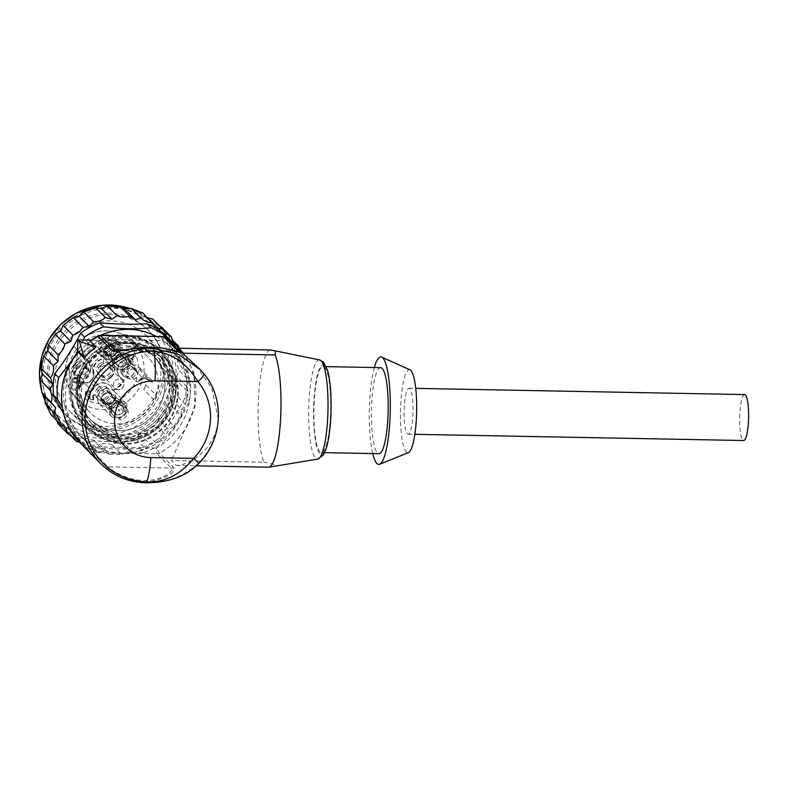 <?xml version="1.0" encoding="UTF-8"?>
<svg xmlns="http://www.w3.org/2000/svg" width="788" height="788" viewBox="0 0 788 788"><rect width="100%" height="100%" fill="white"/><g stroke="black" fill="none" stroke-linecap="round" stroke-linejoin="round"><path stroke-width="0.59" stroke-dasharray="3.94 2.96" d="M112.723 436.256A48.639 46.866 135.4 0 0 116.949 436.887L120.958 441.211A52.796 50.875 -44.6 0 1 71.846 388.169A52.796 50.875 -44.6 0 1 100.224 344.031A52.796 50.875 -44.6 0 1 126.257 337.569L125.578 336.643L129.183 336.496A52.796 50.875 -44.6 0 1 159.934 351.044A52.796 50.875 -44.6 0 1 174.168 385.086L174.631 389.873L175.36 390.621A52.796 50.875 -44.6 0 1 120.958 441.211L120.219 440.472L115.462 439.674A52.796 50.875 -44.6 0 1 84.71 425.126A52.796 50.875 -44.6 0 1 70.477 391.084L71.107 387.42L75.845 392.493A48.639 46.866 135.4 0 0 76.16 396.758L77.992 398.62A48.639 46.866 -44.6 0 1 78.918 382.111L77.086 380.249L77.332 375.906L79.706 372.192L81.538 374.054A48.639 46.866 -44.6 0 1 90.59 359.899L88.758 358.038L91.132 354.324L95.013 352.226L96.845 354.088A48.639 46.866 -44.6 0 1 111.6 346.099L115.481 344.001L119.815 344.08A48.639 46.866 -44.6 0 1 136.314 344.395L134.482 342.534L138.826 342.613L144.293 346.71A48.639 46.866 -44.6 0 1 158.122 355.24L161.757 357.486L163.717 361.278A48.639 46.866 -44.6 0 1 171.163 375.738L169.331 373.876L173.124 379.54L172.877 383.884A48.639 46.866 -44.6 0 1 171.951 400.402L170.119 398.541L169.883 402.875L167.499 406.598L169.331 408.46A48.639 46.866 -44.6 0 1 160.279 422.604L158.447 420.743L156.073 424.456L152.192 426.564L154.024 428.426A48.639 46.866 -44.6 0 1 139.279 436.414L137.437 434.552L133.566 436.651L129.222 436.562L131.064 438.423A48.639 46.866 -44.6 0 1 114.555 438.118L112.723 436.256L108.389 436.168L104.755 433.932L106.587 435.794A48.639 46.866 -44.6 0 1 92.757 427.263L89.123 425.027L87.163 421.225A48.639 46.866 -44.6 0 1 79.716 406.766L77.874 404.904L75.924 401.102L76.16 396.758M157.501 343.066A59.149 56.992 -44.6 0 1 139.082 417.354A59.149 56.992 -44.6 0 1 63.493 412.646A59.149 56.992 -44.6 0 1 65.65 330.536A59.149 56.992 -44.6 0 1 147.78 329.65A59.149 56.992 -44.6 0 1 157.501 343.066M158.969 344.563A59.149 56.992 -44.6 0 1 140.55 418.842A59.149 56.992 -44.6 0 1 64.961 414.133A59.149 56.992 -44.6 0 1 55.249 400.718A59.149 56.992 -44.6 0 1 73.658 326.429A59.149 56.992 -44.6 0 1 149.247 331.137A59.149 56.992 -44.6 0 1 158.969 344.563M171.163 375.738L173.124 379.54M136.314 344.395L140.658 344.474L138.826 342.613M90.59 359.899L92.974 356.186L91.132 354.324M78.918 382.111L79.164 377.767L77.332 375.906M79.716 406.766L75.924 401.102M114.555 438.118L110.222 438.029L108.389 436.168M139.279 436.414L135.398 438.512L133.566 436.651M160.279 422.604L157.905 426.318L156.073 424.456M171.951 400.402L171.715 404.736L169.883 402.875M146.401 433.262L139.703 433.764L150.153 444.383L155.935 442.945L146.401 433.262C148.568 429.243 151.897 426.633 156.379 425.441L165.913 435.114L168.849 429.726L174 426.219L164.465 416.537L158.398 419.108L168.849 429.726M139.703 433.764L135.861 438.965L145.386 448.648L150.153 444.383M158.398 419.108L156.379 425.441M175.941 394.857L171.183 399.132L181.634 409.74L185.476 404.539L175.941 394.857C175.222 390.188 176.167 386.11 178.787 382.643L188.322 392.316L186.963 386.839L188.982 380.515L179.447 370.833L176.512 376.231L186.963 386.839M171.183 399.132L171.292 405.879L180.816 415.552L181.634 409.74M176.512 376.231L178.787 382.643M178.935 348.05L180.61 352.354L184.087 357.043L173.981 346.799L174.562 347.37L173.754 353.182L184.195 363.79L184.087 357.043L174.562 347.37L170.572 342.159L168.937 336.466L172.523 340.101M173.754 353.182L177.97 358.53L187.505 368.213L184.195 363.79M161.865 327.286L163.224 332.763L173.488 342.859M163.224 332.763L168.937 336.466M174.867 344.06L173.675 343.371M142.904 313.003L146.204 317.426L156.654 328.035M146.204 317.426L147.602 317.771M56.726 420.437L55.574 417.167L66.025 427.786M55.574 417.167L50.767 414.389M76.81 437.852L72.585 432.504L83.035 443.112L86.345 447.535L76.81 437.852C80.839 437.724 84.651 439.221 88.266 442.334L97.791 452.016L104.499 451.504L109.296 454.282L99.761 444.599L94.048 440.896L104.499 451.504M72.585 432.504L66.931 431.755L69.492 434.365M79.618 442.255L83.035 443.112M94.048 440.896L88.266 442.334M123.933 443.004L117.353 441.329L127.804 451.948L133.468 452.686L123.933 443.004C127.173 440.019 131.153 438.68 135.861 438.965M117.353 441.329L112.201 444.836L121.736 454.518L127.804 451.948M66.931 431.755L63.641 427.391L57.849 423.58M46.049 404.402L45.152 403.495M152.783 319.101L155.591 322.972L159.757 326.183M168.878 342.613A67.945 65.473 -44.6 0 1 147.73 427.953A67.945 65.473 -44.6 0 1 60.893 422.545A67.945 65.473 -44.6 0 1 63.365 328.222A67.945 65.473 -44.6 0 1 157.718 327.197A67.945 65.473 -44.6 0 1 168.878 342.613M177.97 358.53C176.768 362.51 177.261 366.607 179.447 370.833M171.292 405.879C167.529 408.381 165.253 411.937 164.465 416.537M112.201 444.836C107.798 443.043 103.652 442.964 99.761 444.599M86.345 447.535L97.791 452.016M109.296 454.282L121.736 454.518M133.468 452.686L145.386 448.648M155.935 442.945L165.913 435.114M174 426.219L180.816 415.552M185.476 404.539L188.322 392.316M188.982 380.515L187.505 368.213M164.997 334.831L186.303 376.171A67.945 65.473 -44.6 0 1 185.101 397.654C177.586 412.252 168.957 425.737 159.225 438.098A67.945 65.473 -44.6 0 1 140.037 448.49C125.42 449.308 109.69 449.012 92.866 447.594A67.945 65.473 -44.6 0 1 74.87 436.503L63.661 413.986M92.866 447.594L96.776 451.563C114.418 453.809 130.138 454.105 143.948 452.46L140.037 448.49M62.311 407.711L78.79 440.472A67.945 65.473 135.4 0 0 96.776 451.563M78.79 440.472L74.87 436.503M159.225 438.098L163.146 442.068C173.675 430.534 182.304 417.049 189.012 401.624L185.101 397.654M143.948 452.46A67.945 65.473 135.4 0 0 163.146 442.068M186.303 376.171L190.213 380.141C185.032 368.311 177.93 354.531 168.918 338.81M189.012 401.624A67.945 65.473 135.4 0 0 190.213 380.141M83.301 340.002L77.382 351.655M74.121 357.191L71.156 361.771M156.231 336.446A63.06 60.765 -44.6 0 1 168.061 434.552A63.06 60.765 -44.6 0 1 70.152 421.186A63.06 60.765 -44.6 0 1 100.825 335.392M155.256 348.138A53.771 51.811 135.4 0 0 146.43 335.934A53.771 51.811 135.4 0 0 77.707 331.659A53.771 51.811 135.4 0 0 60.971 399.191A53.771 51.811 135.4 0 0 69.807 411.385A53.771 51.811 135.4 0 0 138.521 415.67A53.771 51.811 135.4 0 0 155.256 348.138M140.658 344.474L144.293 346.71M171.715 404.736L169.331 408.46M157.905 426.318L154.024 428.426M135.398 438.512L131.064 438.423M110.222 438.029L106.587 435.794M77.756 402.964L77.992 398.62M79.164 377.767L81.538 374.054M92.974 356.186L96.845 354.088M171.292 377.679L171.045 382.022L172.877 383.884M115.481 344.001L113.649 342.14L117.983 342.219L119.815 344.08M111.6 346.099L109.768 344.238L113.649 342.14M109.768 344.238A48.639 46.866 135.4 0 0 95.013 352.226M88.758 358.038A48.639 46.866 135.4 0 0 79.706 372.192M134.482 342.534A48.639 46.866 135.4 0 0 130.256 341.894A48.639 46.866 135.4 0 0 117.983 342.219M158.122 355.24L157.098 354.206L160.693 356.403L162.86 360.677A48.639 46.866 135.4 0 0 162.062 359.604L160.102 355.812L156.29 353.379L159.925 355.624L162.062 359.604M163.717 361.278L162.86 360.677A9.781 9.417 135.4 0 1 162.752 363.544L158.555 358.008L152.606 352.581A46.925 45.221 135.4 0 0 143.012 347.025L145.022 349.074L134.236 346.06L126.257 337.569A52.796 50.875 -44.6 0 1 175.36 390.621L171.36 386.297A48.639 46.866 135.4 0 0 171.045 382.022M169.331 373.876A48.639 46.866 135.4 0 0 161.875 359.417M170.119 398.541A48.639 46.866 135.4 0 0 171.36 386.297L169.578 384.367A46.925 45.221 -44.6 0 1 115.166 434.966L116.949 436.887A48.639 46.866 135.4 0 0 129.222 436.562M158.447 420.743A48.639 46.866 135.4 0 0 167.499 406.598M137.437 434.552A48.639 46.866 135.4 0 0 152.192 426.564M92.757 427.263L88.059 423.944L84.72 418.477A48.639 46.866 135.4 0 0 85.518 419.551L87.468 423.353L91.103 425.589L87.291 423.166L85.518 419.551M86.148 420.191L87.163 421.225M77.874 404.904A48.639 46.866 135.4 0 0 85.331 419.364M77.086 380.249A48.639 46.866 135.4 0 0 75.845 392.493L77.628 394.414A46.925 45.221 -44.6 0 1 126.178 343.332A46.925 45.221 -44.6 0 1 132.039 343.824M90.925 425.402A48.639 46.866 135.4 0 0 104.755 433.932M156.29 353.379A48.639 46.866 135.4 0 0 142.461 344.849M77.628 394.414L79.834 396.65L82.031 407.652L80.012 405.603A46.925 45.221 135.4 0 0 84.818 415.611L91.684 423.846L94.974 426.574A9.781 9.417 -44.6 0 1 92.107 426.466L92.107 426.466A48.639 46.866 135.4 0 1 91.103 425.589M89.123 425.027L88.059 423.944M156.467 353.566A48.639 46.866 135.4 0 0 155.463 352.689L157.098 354.206M161.757 357.486L160.693 356.403M123.617 407.829L126.129 407.879A7.821 7.535 -44.6 0 1 125.913 411.72L123.401 411.671A5.378 5.152 -40.2 0 1 113.58 411.484L111.059 411.434A7.821 7.535 -44.6 0 1 111.275 407.603L113.797 407.642L118.889 404.382L122.347 405.8L123.617 407.829A5.378 5.181 -44.6 0 1 123.401 411.671L122.12 413.464L118.298 414.931L114.684 413.345L113.58 411.484A5.378 5.181 -44.6 0 1 113.797 407.642L104.213 399.506A5.378 5.211 -49.6 0 1 114.033 399.693L112.507 397.428L122.091 405.574A5.378 5.211 -49.6 0 1 123.617 407.829L114.033 399.693L114.94 398.787A7.328 7.102 130.4 0 0 101.081 398.521L104.213 399.506M119.165 409.504A0.699 0.68 135.4 0 0 118.505 410.528A0.699 0.68 135.4 0 0 119.697 410.548A0.699 0.68 135.4 0 0 119.165 409.504M119.549 402.52A7.821 7.535 -44.6 0 1 124.415 415.562A7.821 7.535 -44.6 0 1 112.152 407.229A7.821 7.535 -44.6 0 1 119.549 402.52M111.275 407.603A7.821 7.535 -44.6 0 1 126.129 407.879A7.821 7.575 130.4 0 0 111.275 407.603L101.081 398.521M126.129 407.879L115.442 398.797A7.821 7.575 130.4 0 0 100.588 398.511M114.94 398.787L115.442 398.797M123.401 411.671L113.984 400.521A5.378 5.152 -40.2 0 1 104.164 400.334L101.051 399.004A7.328 7.023 139.8 0 0 114.92 399.27L113.984 400.521L113.876 399.969C111.138 403.929 108.212 404.599 105.08 401.988L114.496 413.139M113.58 411.484L104.164 400.334M125.913 411.72A7.821 7.535 -44.6 0 1 111.059 411.434A7.821 7.486 139.8 0 0 125.913 411.72L114.92 399.27M111.059 411.434L100.559 398.994A7.821 7.486 139.8 0 0 115.412 399.27M101.051 399.004L100.559 398.994M126.297 359.85L128.818 359.899A7.821 7.535 -44.6 0 1 128.602 363.741L126.08 363.692A5.378 5.152 -40.2 0 1 116.26 363.504L113.748 363.455A7.821 7.535 -44.6 0 1 113.965 359.624L116.476 359.673L121.579 356.403L125.026 357.831L126.297 359.85A5.378 5.181 -44.6 0 1 126.08 363.692L124.799 365.484L120.988 366.962L117.363 365.366L116.26 363.504A5.378 5.181 -44.6 0 1 116.476 359.673L106.892 351.527A5.378 5.211 -49.6 0 1 116.713 351.714L115.186 349.448L124.77 357.594A5.378 5.211 -49.6 0 1 126.297 359.85L116.713 351.714L117.629 350.808A7.328 7.102 130.4 0 0 103.76 350.542L106.892 351.527M121.844 361.525A0.699 0.68 135.4 0 0 121.185 362.549A0.699 0.68 135.4 0 0 122.386 362.569A0.699 0.68 135.4 0 0 121.844 361.525M122.238 354.541A7.821 7.535 -44.6 0 1 127.095 367.582A7.821 7.535 -44.6 0 1 114.831 359.249A7.821 7.535 -44.6 0 1 122.238 354.541M113.965 359.624A7.821 7.535 -44.6 0 1 128.818 359.899A7.821 7.575 130.4 0 0 113.965 359.624L103.76 350.542M128.818 359.899L118.121 350.818A7.821 7.575 130.4 0 0 103.267 350.532M117.629 350.808L118.121 350.818M126.08 363.692L116.673 352.541A5.378 5.152 -40.2 0 1 106.843 352.354L103.74 351.024A7.328 7.023 139.8 0 0 117.599 351.29L116.673 352.541L116.555 351.99M116.26 363.504L106.843 352.354M128.602 363.741A7.821 7.535 -44.6 0 1 113.748 363.455A7.821 7.486 139.8 0 0 128.602 363.741L117.599 351.29M113.748 363.455L103.238 351.015A7.821 7.486 139.8 0 0 118.092 351.3M103.74 351.024L103.238 351.015M130.089 342.741A51.328 49.457 -44.6 0 1 163.845 357.102A51.328 49.457 -44.6 0 1 161.973 428.357A51.328 49.457 -44.6 0 1 90.699 429.125A51.328 49.457 -44.6 0 1 81.528 373.65A51.328 49.457 -44.6 0 1 130.089 342.741M129.843 347.055A46.925 45.221 135.4 0 0 85.449 375.315A46.925 45.221 135.4 0 0 93.831 426.042A46.925 45.221 135.4 0 0 158.999 425.333A46.925 45.221 135.4 0 0 160.703 360.195A46.925 45.221 135.4 0 0 129.843 347.055M130.641 343.292A51.328 49.457 -44.6 0 1 164.387 357.663A51.328 49.457 -44.6 0 1 162.525 428.918A51.328 49.457 -44.6 0 1 91.25 429.687A51.328 49.457 -44.6 0 1 82.07 374.201A51.328 49.457 -44.6 0 1 130.641 343.292M90.167 341.046C90.886 340.396 93.348 340.13 97.554 340.268L91.112 340.15M78.327 352.059C77.579 352.758 77.126 355.221 76.948 359.436L77.303 353.004M330.339 417.778A43.015 8.363 -88.9 0 0 323.08 366.578A43.015 8.363 -88.9 0 0 313.91 409.425A43.015 8.363 -88.9 0 0 321.455 452.588A43.015 8.363 -88.9 0 0 330.339 417.778M380.604 367.661A43.015 8.363 -88.9 0 0 371.434 410.509A43.015 8.363 -88.9 0 0 378.989 453.681M374.339 367.543A53.771 10.461 -88.9 0 0 372.714 453.563M410.006 369.828A41.547 8.077 -88.9 0 0 400.481 411.06A41.547 8.077 -88.9 0 0 408.45 452.627M406.746 432.996A22.97 4.472 -88.9 0 0 408.125 434.188A22.97 4.472 -88.9 0 0 413.03 411.297A22.97 4.472 -88.9 0 0 408.992 388.248A22.97 4.472 -88.9 0 0 404.214 407.475A22.97 4.472 -88.9 0 0 406.746 432.996M178.088 351.842L117.904 350.729M105.543 466.161A4.886 4.708 -44.6 0 0 107.936 466.87C110.33 469.668 126.366 479.981 142.293 480.355C159.678 481.98 174.985 471.204 171.223 468.072L157.107 453.73L93.821 452.539L107.936 466.87L171.223 468.072A4.886 4.708 -44.6 0 0 173.685 467.451C175.438 472.573 168.218 477.203 152.035 481.33C132.729 485.073 108.567 470.298 105.543 466.161L91.428 451.829A4.886 1.271 122.2 0 1 93.181 446.816L156.457 448.008L159.58 453.12L173.685 467.451M270.235 349.971A58.657 11.406 -88.9 0 0 258.543 397.418A58.657 11.406 -88.9 0 0 263.95 462.241L171.38 460.497L176.266 465.462C191.248 464.959 217.055 447.476 218.217 418.586L211.686 387.814L194.666 364.046M177.655 348.227L183.043 352.236L193.976 372.596L195 406.785L171.38 460.497M176.266 465.462L196.242 465.836M268.846 467.205C277.78 465.747 276.155 464.093 263.95 462.241M165.904 337.294A4.886 1.271 -57.8 0 0 162.466 340.534L99.189 339.342L97.742 335.993M100.509 463.472A68.438 65.946 135.4 0 0 145.514 482.62C165.982 483.33 183.683 476.799 198.625 463.039A68.438 65.946 135.4 0 0 218.217 418.586A68.438 65.946 135.4 0 0 203.629 373.482M123.755 334.782A52.796 50.875 -44.6 0 1 158.467 349.557A52.796 50.875 -44.6 0 1 156.546 422.851A52.796 50.875 -44.6 0 1 83.242 423.639A52.796 50.875 -44.6 0 1 73.806 366.578A52.796 50.875 -44.6 0 1 123.755 334.782M74.161 346.562L74.033 346.444C61.76 364.667 62.469 381.963 76.16 398.344A40.08 38.622 -44.6 0 1 74.161 346.562L77.076 349.764A6.353 6.127 135.4 0 0 85.951 349.862A6.353 6.127 135.4 0 0 86.385 341.106L99.268 354.029A38.376 36.977 135.4 0 0 89.96 362.677L74.161 346.562M156.29 395.409A40.08 38.622 135.4 0 0 147.425 356.462L133.28 342.091C128.454 337.234 122.701 333.895 116.033 332.083C104.449 329.246 93.555 331.147 83.341 337.786L83.469 337.904A40.08 38.622 -44.6 0 1 133.28 342.091A40.08 38.622 -44.6 0 1 131.823 397.743A40.08 38.622 -44.6 0 1 76.16 398.344L90.305 412.705A40.08 38.622 135.4 0 0 119.569 423.875A40.08 38.622 135.4 0 0 154.349 400.324L156.29 395.409L145.721 384.672A40.08 38.622 -44.6 0 1 143.771 389.577L154.349 400.324M127.37 355.142L133.527 356.383L130.838 358.885L127.37 355.142L133.527 356.383M99.268 354.029L101.957 356.934A6.353 6.127 -44.6 0 1 101.534 365.691A6.353 6.127 -44.6 0 1 92.659 365.583L89.96 362.677M79.785 401.141L79.204 396.167L82.139 399.142L79.834 396.65L82.139 399.142L85.971 411.917L83.952 409.868A44.857 43.232 135.4 0 0 91.822 421.048A44.857 43.232 135.4 0 0 100.618 427.864L102.637 429.913C107.542 432.976 111.679 434.572 115.058 434.7L112.132 431.726L106.153 429.627A44.857 43.232 -44.6 0 1 90.354 419.561A44.857 43.232 -44.6 0 1 79.785 401.141L70.477 391.084M122.977 364.558A7.328 7.062 135.4 0 0 122.554 374.881A7.328 7.062 135.4 0 0 132.739 374.773A7.328 7.062 135.4 0 0 133.005 364.598A7.328 7.062 135.4 0 0 122.977 364.558M124.445 366.046A7.328 7.062 -44.6 0 1 134.472 366.085A7.328 7.062 -44.6 0 1 134.196 376.26A7.328 7.062 -44.6 0 1 124.021 376.369A7.328 7.062 -44.6 0 1 124.445 366.046M125.725 367.425A5.378 5.181 -44.6 0 1 133.073 367.454A5.378 5.181 -44.6 0 1 132.876 374.921A5.378 5.181 -44.6 0 1 125.41 374.999A5.378 5.181 -44.6 0 1 125.725 367.425M97.663 388.09A7.328 7.062 135.4 0 0 97.239 398.423A7.328 7.062 135.4 0 0 107.424 398.314A7.328 7.062 135.4 0 0 107.69 388.129A7.328 7.062 135.4 0 0 97.663 388.09M99.13 389.577A7.328 7.062 -44.6 0 1 109.158 389.617A7.328 7.062 -44.6 0 1 108.892 399.802A7.328 7.062 -44.6 0 1 98.707 399.91A7.328 7.062 -44.6 0 1 99.13 389.577M100.411 390.966A5.378 5.181 -44.6 0 1 107.759 390.996A5.378 5.181 -44.6 0 1 107.572 398.462A5.378 5.181 -44.6 0 1 100.106 398.541A5.378 5.181 -44.6 0 1 100.411 390.966M100.352 340.111A7.328 7.062 135.4 0 0 99.928 350.443A7.328 7.062 135.4 0 0 110.103 350.335A7.328 7.062 135.4 0 0 110.369 340.15A7.328 7.062 135.4 0 0 100.352 340.111M101.819 341.598A7.328 7.062 -44.6 0 1 111.837 341.647A7.328 7.062 -44.6 0 1 111.571 351.822A7.328 7.062 -44.6 0 1 101.386 351.931A7.328 7.062 -44.6 0 1 101.819 341.598M103.09 342.987A5.378 5.181 -44.6 0 1 110.448 343.016A5.378 5.181 -44.6 0 1 110.251 350.483A5.378 5.181 -44.6 0 1 102.785 350.561A5.378 5.181 -44.6 0 1 103.09 342.987M99.002 364.105A7.328 7.062 135.4 0 0 98.579 374.428A7.328 7.062 135.4 0 0 108.764 374.32A7.328 7.062 135.4 0 0 109.03 364.145A7.328 7.062 135.4 0 0 99.002 364.105M100.47 365.593A7.328 7.062 -44.6 0 1 110.497 365.632A7.328 7.062 -44.6 0 1 110.231 375.807A7.328 7.062 -44.6 0 1 100.046 375.925A7.328 7.062 -44.6 0 1 100.47 365.593M101.751 366.972A5.378 5.181 -44.6 0 1 109.108 367.001A5.378 5.181 -44.6 0 1 108.911 374.467A5.378 5.181 -44.6 0 1 101.445 374.546A5.378 5.181 -44.6 0 1 101.751 366.972M75.037 363.652A7.328 7.062 135.4 0 0 74.614 373.975A7.328 7.062 135.4 0 0 84.799 373.867A7.328 7.062 135.4 0 0 85.065 363.692A7.328 7.062 135.4 0 0 75.037 363.652M76.505 365.139A7.328 7.062 -44.6 0 1 86.532 365.179A7.328 7.062 -44.6 0 1 86.266 375.354A7.328 7.062 -44.6 0 1 76.081 375.472A7.328 7.062 -44.6 0 1 76.505 365.139M77.785 366.519A5.378 5.181 -44.6 0 1 85.134 366.548A5.378 5.181 -44.6 0 1 84.937 374.014A5.378 5.181 -44.6 0 1 77.47 374.093A5.378 5.181 -44.6 0 1 77.785 366.519M89.349 391.803L90.236 390.641L85.656 390.897L85.134 395.389L88.246 396.334L88.561 399.9L93.457 399.398L94.018 394.522L92.846 395.369L92.669 398.561L89.3 398.472L89.487 395.3L90.334 394.729L89.399 393.941L86.207 394.355L86.414 391.744L89.714 392.178L90.6 391.015L86.02 391.272L85.134 395.389L87.872 395.96L88.532 399.871L93.821 399.772L94.018 394.522M94.383 394.896L93.211 395.743L93.033 398.935L89.684 398.876L90.334 394.729M90.699 395.093L89.763 394.305L86.207 394.355L86.778 392.119L89.714 392.178M78.13 377.462L73.117 377.659L72.575 382.446L81.804 383.963L81.44 383.589L77.234 387.509L78.14 388.484L83.814 383.204L73.639 381.412L73.924 378.476L77.135 378.575L78.13 377.462L73.481 378.023L72.575 382.446L81.44 383.589M81.804 383.963L77.598 387.873L78.505 388.858L84.178 383.579L83.035 382.613L74.003 381.786L74.289 378.841L77.51 378.949L77.116 378.555L77.51 378.949L78.495 377.826M113.383 340.219L112.704 340.849L120.406 349.173L121.46 348.197L115.462 341.706L118.702 340.977L117.786 339.983L113.383 340.219L113.068 341.224L112.704 340.849M125.075 359.643A23.463 22.606 135.4 0 0 120.525 352.827A23.463 22.606 135.4 0 0 114.999 348.749A10.756 10.362 -44.6 0 1 94.934 348.375A23.463 22.606 135.4 0 0 83.656 358.855A10.756 10.362 -44.6 0 1 82.533 378.929A23.463 22.606 135.4 0 0 87.094 385.746A23.463 22.606 135.4 0 0 92.62 389.824A10.756 10.362 -44.6 0 1 112.674 390.208A23.463 22.606 135.4 0 0 123.952 379.717A10.756 10.362 -44.6 0 1 125.075 359.643L125.45 360.008A23.463 22.606 135.4 0 0 120.889 353.201A23.463 22.606 135.4 0 0 115.363 349.123L114.999 348.749M128.621 360.943L129.488 361.879L130.65 360.805L132.482 362.785L133.536 361.81L131.704 359.82L135.428 356.363L134.561 355.427L125.666 353.694L124.799 354.492L129.784 359.87L128.621 360.943L129.488 361.879M110.852 376.891A10.756 10.362 -44.6 0 1 96.146 376.831A10.756 10.362 -44.6 0 1 96.54 361.899A10.756 10.362 -44.6 0 1 111.472 361.741A10.756 10.362 -44.6 0 1 110.852 376.891M84.178 383.579L83.4 382.988L84.178 383.579M113.068 341.224L120.781 349.547L121.835 348.572L115.826 342.081L119.067 341.342L118.161 340.357L113.748 340.583M115.363 349.123A10.756 10.362 -44.6 0 1 95.299 348.739A23.463 22.606 135.4 0 0 84.03 359.229A10.756 10.362 -44.6 0 1 82.907 379.304A23.463 22.606 135.4 0 0 87.458 386.12A23.463 22.606 135.4 0 0 92.984 390.198A10.756 10.362 -44.6 0 1 113.048 390.572A23.463 22.606 135.4 0 0 124.327 380.092L123.952 379.717M124.327 380.092A10.756 10.362 -44.6 0 1 125.45 360.008M111.216 377.265A10.756 10.362 -44.6 0 1 96.51 377.206A10.756 10.362 -44.6 0 1 96.904 362.273A10.756 10.362 -44.6 0 1 111.837 362.116A10.756 10.362 -44.6 0 1 111.216 377.265M129.853 362.253L131.015 361.18L132.847 363.16L133.901 362.184L132.069 360.195L135.792 356.728L134.925 355.792L126.031 354.058L125.174 354.866L129.784 359.87M130.148 360.244L128.986 361.318M133.891 356.757L131.202 359.259L130.838 358.885M131.202 359.259L127.735 355.516M106.213 346.149A5.378 5.181 135.4 0 0 105.897 353.723A5.378 5.181 135.4 0 0 113.364 353.645A5.378 5.181 135.4 0 0 113.561 346.178A5.378 5.181 135.4 0 0 106.213 346.149M80.898 369.69A5.378 5.181 135.4 0 0 80.593 377.265A5.378 5.181 135.4 0 0 88.059 377.176A5.378 5.181 135.4 0 0 88.256 369.72A5.378 5.181 135.4 0 0 80.898 369.69M103.533 394.128A5.378 5.181 135.4 0 0 103.218 401.703A5.378 5.181 135.4 0 0 110.684 401.624A5.378 5.181 135.4 0 0 110.881 394.158A5.378 5.181 135.4 0 0 103.533 394.128M128.739 370.488A5.378 5.181 135.4 0 0 128.434 378.063A5.378 5.181 135.4 0 0 135.9 377.984A5.378 5.181 135.4 0 0 136.097 370.518A5.378 5.181 135.4 0 0 128.739 370.488M77.52 380.417L86.01 382.889A9.781 9.417 135.4 0 0 93.654 375.787L91.822 367.109A9.781 9.417 135.4 0 0 82.09 364.273L75.421 370.468A9.781 9.417 135.4 0 0 77.52 380.417L86.247 383.126A9.781 9.417 135.4 0 0 89.605 381.766L101.445 393.783A9.781 9.417 135.4 0 0 104.115 391.301L92.285 379.274A9.781 9.417 135.4 0 0 93.89 376.024L93.654 375.787M102.834 356.875L111.325 359.348A9.781 9.417 135.4 0 0 118.968 352.246L117.136 343.568A9.781 9.417 135.4 0 0 107.404 340.731L100.736 346.937A9.781 9.417 135.4 0 0 102.834 356.875L114.9 369.139L123.401 371.611A9.781 9.417 135.4 0 0 131.035 364.509L129.212 355.831A9.781 9.417 135.4 0 0 119.471 352.994L112.812 359.2A9.781 9.417 135.4 0 0 114.841 369.07A9.781 9.417 135.4 0 0 114.9 369.139M104.715 388.711L98.047 394.916A9.781 9.417 135.4 0 0 100.086 404.786A9.781 9.417 135.4 0 0 100.145 404.855L108.645 407.327A9.781 9.417 135.4 0 0 116.279 400.225L114.457 391.547A9.781 9.417 135.4 0 0 104.715 388.711L116.791 400.974L110.123 407.169A9.781 9.417 135.4 0 0 112.162 417.049A9.781 9.417 135.4 0 0 112.221 417.118L100.145 404.855M169.578 384.367L171.774 386.603C172.267 383.825 171.528 380.161 169.578 375.6L163.618 369.286A44.857 43.232 135.4 0 0 155.748 358.107A44.857 43.232 135.4 0 0 146.952 351.29L143.012 347.025M155.463 352.689A9.781 9.417 135.4 0 0 152.606 352.581M167.568 373.551A46.925 45.221 135.4 0 0 162.752 363.544M80.012 405.603L83.952 409.868M146.952 351.29L148.971 353.339L136.551 348.552L133.615 345.568L138.491 346.553A44.857 43.232 -44.6 0 1 154.281 356.619A44.857 43.232 -44.6 0 1 164.859 375.039L166.534 381.126L169.469 384.111C169.666 380.742 168.386 376.477 165.638 371.335L163.618 369.286M169.587 375.6L165.638 371.335L169.587 375.6M148.971 353.339L145.022 349.074L148.971 353.339M98.047 394.916L110.123 407.169M100.736 346.937L112.812 359.2M119.471 352.994L107.404 340.731M94.974 426.574A46.925 45.221 135.4 0 0 104.568 432.129L106.587 434.178C111.039 436.424 114.634 437.429 117.373 437.192L115.166 434.966M114.457 391.547L126.533 403.811A9.781 9.417 135.4 0 0 116.791 400.974M117.136 343.568L129.212 355.831M164.85 387.43A44.857 43.232 135.4 0 0 152.823 355.122A44.857 43.232 135.4 0 0 90.522 355.802A44.857 43.232 135.4 0 0 88.896 418.073A44.857 43.232 135.4 0 0 136.028 427.352A44.857 43.232 135.4 0 0 164.85 387.43M84.72 418.477A9.781 9.417 -44.6 0 1 84.818 415.611M744.562 394.581A22.97 4.472 -88.9 0 0 739.794 413.818A22.97 4.472 -88.9 0 0 742.316 439.33A22.97 4.472 -88.9 0 0 743.695 440.522M108.645 407.327L120.712 419.59A9.781 9.417 135.4 0 0 128.355 412.488L126.533 403.811M128.355 412.488L116.279 400.225M112.221 417.118L120.712 419.59M131.035 364.509L118.968 352.246M111.325 359.348L123.401 371.611M115.068 434.71L117.373 437.192L115.068 434.71M100.618 427.864L104.568 432.129M133.615 345.568L125.519 336.831L133.605 345.568M166.534 381.126L174.631 389.873L166.534 381.126M101.445 393.783A9.929 9.564 135.4 0 0 104.115 391.301M164.84 387.42A44.857 43.232 -44.6 0 1 121.628 430.563A44.857 43.232 -44.6 0 1 88.886 418.064A44.857 43.232 -44.6 0 1 90.522 355.792A44.857 43.232 -44.6 0 1 152.813 355.122A44.857 43.232 -44.6 0 1 164.84 387.42M75.421 370.468L75.658 370.715A9.781 9.417 135.4 0 0 77.756 380.653M91.822 367.109L92.058 367.346A9.781 9.417 135.4 0 0 82.326 364.509L75.658 370.715M93.89 376.024L92.058 367.346M92.285 379.274A9.929 9.564 -44.6 0 1 89.605 381.766M88.305 360.924A40.08 38.622 135.4 0 0 90.305 412.705M147.425 356.462A40.08 38.622 135.4 0 0 97.613 352.275M145.721 384.672A14.706 14.174 -44.6 0 1 143.771 389.577M149.897 381.106L145.721 377.383L138.806 380.535L139.348 381.096A14.706 14.174 135.4 0 0 137.063 382.121L124.987 369.868A14.706 14.174 -44.6 0 1 140.294 370.537L152.37 382.801A14.706 14.174 135.4 0 0 150.449 381.658L149.897 381.106A7.821 7.575 130.4 0 0 138.806 380.535M140.294 370.537L139.762 368.016A9.781 9.417 135.4 0 0 130.03 365.179L124.987 369.868M152.37 382.801L151.838 380.279A9.781 9.417 135.4 0 0 142.106 377.442L137.063 382.121M139.762 368.016L151.838 380.279M139.348 381.096A7.821 7.535 -44.6 0 1 150.449 381.658M142.106 377.442L130.03 365.179M170.563 363.682A53.771 51.811 -44.6 0 1 153.827 431.213A53.771 51.811 -44.6 0 1 85.104 426.929A53.771 51.811 -44.6 0 1 99.613 343.007A53.771 51.811 -44.6 0 1 161.737 351.478A53.771 51.811 -44.6 0 1 170.563 363.682M76.85 315.289A65.01 62.646 135.4 0 0 70.674 425.806A65.01 62.646 135.4 0 0 169.4 372.35A65.01 62.646 135.4 0 0 76.85 315.289M138.324 312.097A67.945 65.473 -44.6 0 1 154.606 324.035A67.945 65.473 -44.6 0 1 165.766 339.451A67.945 65.473 -44.6 0 1 144.608 424.791A67.945 65.473 -44.6 0 1 57.78 419.383A67.945 65.473 -44.6 0 1 45.103 400.806M42.168 392.897A67.945 65.473 -44.6 0 1 41.813 391.666M130.178 308.62A67.945 65.473 -44.6 0 1 132.975 309.664M113.797 407.642A5.378 5.211 -49.6 0 1 122.091 405.574M116.476 359.673A5.378 5.211 -49.6 0 1 124.77 357.594M319.613 359.949A49.614 9.653 -88.9 0 0 308.689 409.327A49.614 9.653 -88.9 0 0 317.741 459.089M324.725 365.612A44.798 8.717 -88.9 0 0 313.762 424.18A44.798 8.717 -88.9 0 0 328.32 438.955A44.798 8.717 -88.9 0 0 324.725 365.612M124.573 350L175.222 350.956M76.948 359.436A63.542 61.237 135.4 0 0 93.181 446.816A4.886 0.955 91.1 0 0 93.821 452.539A4.886 4.708 135.4 0 1 91.428 451.829A68.438 65.946 -44.6 0 1 79.972 442.62M100.194 335.383A4.886 0.955 91.1 0 0 99.189 339.342A63.542 61.237 135.4 0 0 97.554 340.268M163.471 336.575A4.886 0.955 -88.9 0 0 162.466 340.534A63.542 61.237 135.4 0 1 156.457 448.008A4.886 0.955 -88.9 0 0 157.107 453.73A4.886 4.708 135.4 0 0 159.58 453.12A68.438 65.946 -44.6 0 0 177.497 346.592M85.803 340.485A35.194 33.914 -44.6 0 1 138.008 363.022A35.194 33.914 -44.6 0 1 95.013 403.003A35.194 33.914 -44.6 0 1 76.495 349.133M77.076 349.764L92.659 365.583M86.385 341.106L101.957 356.934M71.107 387.42L79.204 396.167M120.83 385.135A1.468 1.409 135.4 0 0 118.742 383.854A1.468 1.409 135.4 0 0 118.604 386.347A1.468 1.409 135.4 0 0 120.83 385.135M115.137 380.565A5.378 5.181 -44.6 0 1 123.933 384.465A5.378 5.181 -44.6 0 1 114.821 388.139A5.378 5.181 -44.6 0 1 115.137 380.565M106.153 429.627L115.462 439.674M82.031 407.652L85.971 411.917M169.469 384.111L171.774 386.603M134.236 346.06L136.551 348.552M112.132 431.726L120.219 440.472M102.637 429.913L106.587 434.178M138.491 346.553L129.183 336.496M174.168 385.086L164.859 375.039M138.826 380.555A7.821 7.535 -44.6 0 1 149.917 381.126M69.807 411.385L85.104 426.929C102.381 446.894 142.096 448.49 163.914 421.619C181.082 401.407 180.078 369.296 161.737 351.478L146.43 335.934M149.247 331.137L147.78 329.65M64.961 414.133L63.493 412.646M45.625 403.949L55.268 413.739M155.591 322.981L165.608 333.147M63.641 427.391L73.658 437.567M157.718 327.197L154.606 324.035L138.373 312.107M60.893 422.545L57.78 419.383L45.103 400.836M130.227 308.61L132.906 309.615M42.128 392.848L41.803 391.734M124.701 404.707L124.169 404.175M113.551 415.68L113.029 415.148M123.677 403.712L112.98 394.621M112.635 414.715L102.125 402.274M127.38 356.728L126.848 356.196M116.23 367.701L115.708 367.169M126.356 355.733L115.659 346.641M117.185 365.159L107.769 354.009C110.891 356.619 113.817 355.949 116.545 351.99M115.314 366.735L104.814 354.295M164.387 357.663L163.845 357.102M91.25 429.687L90.699 429.125M326.252 366.637L323.08 366.578M324.626 452.657L321.455 452.588M177.881 351.862L117.875 350.729M183.052 352.226L179.142 348.257M159.934 351.044L158.467 349.557M84.71 425.126L83.242 423.639M77.194 349.892L92.777 365.721M134.472 366.085L133.005 364.598M124.021 376.369L122.554 374.881M109.158 389.617L107.69 388.129M98.707 399.91L97.239 398.423M111.837 341.647L110.369 340.15M101.386 351.931L99.928 350.443M110.497 365.632L109.03 364.145M100.046 375.925L98.579 374.428M86.532 365.179L85.065 363.692M76.081 375.472L74.614 373.975M113.561 346.178L110.448 343.016M105.897 353.723L102.785 350.561M88.256 369.72L85.134 366.548M80.593 377.265L77.47 374.093M101.445 374.546L114.821 388.139C119.352 390.868 122.406 389.696 124.002 384.613L122.485 380.594L109.108 367.001M110.881 394.158L107.759 390.996M103.218 401.703L100.106 398.541M136.097 370.518L133.073 367.454M128.434 378.063L125.41 374.999M100.086 404.786L112.162 417.049M102.765 356.806L114.841 369.07M160.703 360.195L158.555 357.998M93.831 426.042L91.684 423.855M114.014 391.075L126.09 403.338M116.693 343.095L128.769 355.358M92.216 426.603A9.781 9.781 0 0 0 95.112 426.781M162.968 363.672A9.781 9.781 0 0 0 162.998 360.766M408.125 434.188L414.862 434.316M408.992 388.248L415.729 388.376M155.748 358.107L154.281 356.619M91.822 421.048L90.354 419.561M120.81 434.897C145.8 434.582 170.661 410.41 169.233 381.885C168.809 357.644 148.026 336.634 123.755 335.954C93.23 334.092 68.024 362.283 70.171 388.642C69.639 411.661 91.3 436.493 120.81 434.897M139.328 367.533L151.404 379.796M150.006 381.165L145.711 377.393"/><path stroke-width="1.18" d="M173.675 343.371L171.4 336.959L161.865 327.286L159.757 326.183M172.523 340.101L178.472 346.149L174.867 344.06M147.602 317.771L152.783 319.101L162.318 328.783L156.654 328.035L142.904 313.003L131.448 308.532L140.983 318.204L135.201 319.642L129.478 315.939L119.953 306.256L124.75 309.034L135.201 319.642M124.75 309.034L131.448 308.532M95.781 307.852L101.445 308.601L111.886 319.209L105.316 317.534L95.781 307.852L83.853 311.89L93.388 321.573L89.546 326.774L82.838 327.276L73.314 317.603L79.096 316.165L89.546 326.774M101.445 308.601L107.513 306.02L117.048 315.702L111.886 319.209M79.096 316.165L83.853 311.89M55.249 334.319L60.4 330.822L70.851 341.431L64.783 344.001L55.249 334.319L48.423 344.986L57.957 354.669L58.066 361.416L53.298 365.681L43.773 355.999L47.615 350.798L58.066 361.416M60.4 330.822L63.335 325.424L72.87 335.107L70.851 341.431M47.615 350.798L48.423 344.986M40.267 380.023L42.286 373.699L52.737 384.308L49.802 389.705L40.267 380.023L41.744 392.326L55.495 407.357L54.687 413.178L45.152 403.495L45.044 396.748L55.495 407.357M42.286 373.699L40.927 368.223L50.462 377.905L52.737 384.308M45.044 396.748L41.744 392.326M46.049 404.402L50.767 414.389L60.302 424.072L66.025 427.786L67.374 433.262L57.849 423.58L56.726 420.437M69.492 434.365L76.456 441.438L79.618 442.255M40.927 368.223L43.773 355.999M63.335 325.424L73.314 317.603M107.513 306.02L119.953 306.256M60.302 424.072C59.986 420.112 58.115 416.478 54.687 413.178L55.268 413.739M67.374 433.262L73.658 437.567L76.456 441.438M63.661 413.986L53.574 395.172A67.945 65.473 -44.6 0 1 54.776 373.689C64.508 361.328 73.126 347.843 80.652 333.245A67.945 65.473 -44.6 0 1 99.84 322.853C116.663 324.272 132.394 324.567 147.011 323.74A67.945 65.473 -44.6 0 1 164.997 334.831L168.918 338.81A67.945 65.473 135.4 0 0 150.922 327.719C137.112 329.364 121.391 329.069 103.75 326.823L99.84 322.853M178.935 348.05L178.472 346.149M171.4 336.959L165.608 333.147L162.318 328.783M152.429 322.686C148.41 322.814 144.588 321.317 140.983 318.204M129.478 315.939C125.587 317.574 121.441 317.495 117.048 315.702M105.316 317.534C102.066 320.519 98.096 321.868 93.388 321.573M82.838 327.276C80.672 331.295 77.352 333.905 72.87 335.107M64.783 344.001C63.986 348.601 61.71 352.157 57.957 354.669M53.298 365.681C54.027 370.36 53.082 374.428 50.462 377.905M49.802 389.705C51.988 393.931 52.481 398.029 51.269 402.008M53.574 395.172L57.485 399.142L62.311 407.711M147.011 323.74L150.922 327.719M80.652 333.245L84.562 337.215L83.301 340.002M103.75 326.823A67.945 65.473 135.4 0 0 84.562 337.215M71.156 361.771L58.686 377.659L54.776 373.689M58.686 377.659A67.945 65.473 135.4 0 0 57.485 399.142M169.381 339.618L168.918 338.81M77.382 351.655L74.121 357.191M100.825 335.392A63.06 60.765 -44.6 0 1 156.231 336.446M91.112 340.15L78.042 339.904L79.499 341.381L96.037 347.006L90.167 341.046L97.742 335.993L112.014 350.424C114.674 353.842 134.433 346.671 152.133 347.38C170.119 347.341 184.057 355.161 180.156 351.714L166.041 337.382A4.886 1.271 -57.8 0 0 165.982 337.333A4.886 1.271 -57.8 0 0 165.904 337.294M153.02 348.286A9.781 1.901 91.1 0 1 154.015 351.32A34.219 6.659 -88.9 0 1 155.078 380.791A39.105 37.686 135.4 0 0 114.585 418.458A39.105 37.686 135.4 0 0 150.784 457.562L193.661 458.37C180.275 474.859 164.623 482.67 146.716 481.823A66.478 64.064 -44.6 0 1 85.173 415.335A66.478 64.064 -44.6 0 1 154.015 351.32C171.882 352.925 186.529 363.022 197.955 381.609A9.781 2.6 -39.5 0 0 203.668 373.522A9.781 2.6 -39.5 0 0 203.629 373.482L199.807 369.257L178.364 354.334L153.02 348.286A68.438 65.946 135.4 0 0 88.276 389.499A68.438 65.946 135.4 0 0 100.509 463.472L79.972 442.62C56.155 419.511 55.327 377.698 78.071 352.088L84.198 358.018L79.499 341.381M77.303 353.004L78.042 339.904M84.198 358.018A68.438 65.946 -44.6 0 1 96.037 347.006M324.626 452.657L378.989 453.681A43.015 8.363 -88.9 0 0 387.863 418.861A43.015 8.363 -88.9 0 0 380.604 367.661L326.252 366.637M372.714 453.563A53.771 10.461 -88.9 0 0 379.649 464.26A53.771 10.461 -88.9 0 0 389.883 420.91A53.771 10.461 -88.9 0 0 381.668 357.112A53.771 10.461 -88.9 0 0 374.339 367.543M379.649 464.26L408.45 452.627A41.547 8.077 -88.9 0 0 416.35 419.127A41.547 8.077 -88.9 0 0 410.006 369.828L381.668 357.112M175.222 350.956L177.763 351.005L178.088 351.842M177.871 351.862L178.334 351.901C176.699 351.862 183.377 352.443 162.84 348.178C153.227 346.897 143.613 347.006 134.019 348.513L117.904 350.729L114.487 349.803L124.573 350M182.54 353.191L177.655 348.227L270.235 349.971L275.347 350.867L275.12 354.935L182.54 353.191L199.817 369.247M196.242 465.836L268.846 467.205A58.657 11.406 -88.9 0 0 280.538 419.758A58.657 11.406 -88.9 0 0 275.12 354.935M268.846 467.205L317.741 459.089A49.614 9.653 -88.9 0 0 327.641 418.96A49.614 9.653 -88.9 0 0 321.061 360.815A49.614 9.653 -88.9 0 0 319.613 359.949L323.415 362.096L327.493 370.193C330.467 379.619 332.122 401.25 330.418 423.333C329.551 434.07 328.094 442.649 326.025 449.071L323.149 455.287L317.741 459.089M155.078 380.791L197.955 381.609A58.657 56.519 -44.6 0 1 193.661 458.37L198.862 463.295C186.362 476.248 168.701 482.749 145.869 482.798A9.781 1.901 -88.9 0 0 146.716 481.823A34.219 6.659 91.1 0 0 150.784 457.562M414.862 434.316L743.695 440.522A22.97 4.472 -88.9 0 0 748.6 417.63A22.97 4.472 -88.9 0 0 744.562 394.581L415.729 388.376M45.103 400.806A67.945 65.473 -44.6 0 1 42.168 392.897M41.813 391.666A67.945 65.473 -44.6 0 1 76.101 313.319A67.945 65.473 -44.6 0 1 130.178 308.62M132.975 309.664A67.945 65.473 -44.6 0 1 138.324 312.097M79.972 442.62A68.438 65.946 -44.6 0 1 78.327 352.059M90.167 341.046A68.438 65.946 -44.6 0 1 97.899 336.092A4.886 4.708 135.4 0 1 100.371 335.471L163.648 336.673L177.763 351.005A4.886 4.708 -44.6 0 1 180.156 351.714M112.014 350.424A4.886 4.708 -44.6 0 1 114.487 349.803L100.371 335.471A4.886 0.955 91.1 0 0 100.194 335.383A4.886 4.886 0 0 0 97.742 335.993M166.041 337.382A4.886 4.708 135.4 0 0 163.648 336.673A4.886 0.955 -88.9 0 0 163.471 336.575A4.886 4.886 0 0 1 165.982 337.333L177.497 346.592A68.438 65.946 -44.6 0 0 166.041 337.382M41.803 391.734L39.4 374.438L41.843 356.097L49.191 338.958L60.873 324.311L76.003 313.269L102.824 305.202L130.227 308.61M132.906 309.615L138.373 312.107M45.103 400.836L42.128 392.848M319.613 359.949L275.347 350.867M100.194 335.383L163.471 336.575M179.142 348.257L177.497 346.592M198.862 463.295C222.797 439.546 225.112 398.423 203.668 373.522L199.896 369.345M145.869 482.798C128.109 482.236 112.989 475.794 100.509 463.472"/></g></svg>
